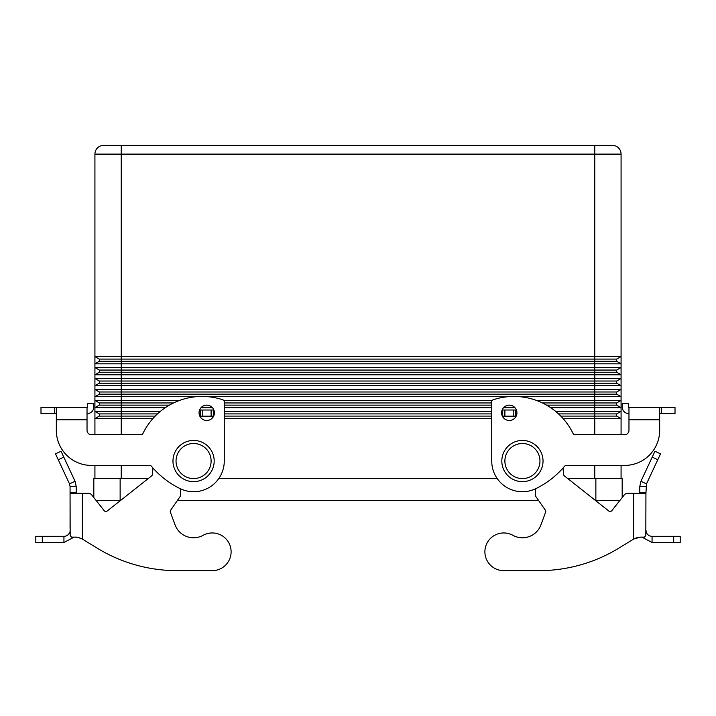 <?xml version="1.0" encoding="UTF-8"?>
<svg xmlns="http://www.w3.org/2000/svg" width="716" height="716" viewBox="0 0 716 716"><rect width="100%" height="100%" fill="white"/><g stroke="black" fill="none" stroke-linecap="round" stroke-linejoin="round"><path stroke-width="1.07" d="M522.429 440.43A20.612 20.612 0 0 0 501.818 461.041A20.612 20.612 0 0 0 522.429 481.644A20.612 20.612 0 0 0 543.032 461.041A20.612 20.612 0 0 0 522.429 440.43M193.571 481.644A20.612 20.612 0 0 1 172.968 461.041A20.612 20.612 0 0 1 193.571 440.43A20.612 20.612 0 0 1 214.182 461.041A20.612 20.612 0 0 1 193.571 481.644M199.057 412.81A7.67 7.67 0 0 1 206.727 405.14A7.67 7.67 0 0 1 214.406 412.81A7.67 7.67 0 0 1 206.727 420.48A7.67 7.67 0 0 1 199.057 412.81M501.594 412.81A7.67 7.67 0 0 0 509.273 420.48A7.67 7.67 0 0 0 516.943 412.81A7.67 7.67 0 0 0 509.273 405.14A7.67 7.67 0 0 0 501.594 412.81M612.314 145.339A8.771 8.771 0 0 1 618.508 147.908A8.771 8.771 0 0 0 612.314 145.339L103.686 145.339A8.771 8.771 0 0 0 97.492 147.908A8.771 8.771 0 0 1 103.686 145.339A8.771 8.771 0 0 0 97.492 147.908A8.771 8.771 0 0 1 103.686 145.339M94.924 478.574L94.924 465.427M94.924 434.728L94.924 154.11A8.771 8.771 0 0 1 97.492 147.908A8.771 8.771 0 0 0 94.924 154.11L121.228 154.11L121.228 145.339M616.7 372.248L616.7 370.056L621.076 367.523L621.076 374.781L616.7 372.248L99.3 372.248L99.3 370.056L94.924 367.523L594.772 367.523L594.772 361.285L616.7 361.285L616.7 359.092L621.076 356.568L616.7 359.092L99.3 359.092L94.924 356.568L621.076 356.568L621.076 363.817L616.7 361.285L621.076 363.817L94.924 363.817L99.3 361.285L99.3 359.092M594.772 145.339L594.772 361.285L99.3 361.285M616.7 383.212L99.3 383.212L99.3 381.019L94.924 378.487L621.076 378.487L621.076 385.745L616.7 383.212L616.7 381.019L621.076 378.487L621.076 374.781L94.924 374.781L99.3 372.248M616.7 370.056L99.3 370.056M616.7 381.019L594.772 381.019L594.772 367.523L621.076 367.523L621.076 363.817M616.7 394.176L99.3 394.176L99.3 391.983L94.924 389.45L621.076 389.45L621.076 396.709L616.7 394.176L616.7 391.983L621.076 389.45L621.076 385.745L94.924 385.745L99.3 383.212M616.7 391.983L594.772 391.983L594.772 381.019L99.3 381.019M536.418 400.414L621.076 400.414L621.076 407.664L616.7 405.14L616.7 402.947L621.076 400.414L621.076 396.709L519.834 396.709M507.957 396.709L208.043 396.709M196.166 396.709L94.924 396.709L99.3 394.176M616.7 402.947L594.772 402.947L594.772 391.983L99.3 391.983M555.625 411.369L594.772 411.369L594.772 405.14L616.7 405.14L621.076 407.664L550.658 407.664M514.965 407.664L503.572 407.664M491.731 407.664L224.269 407.664M212.428 407.664L201.035 407.664M165.342 407.664L94.924 407.664L99.3 405.14L99.3 402.947L94.924 400.414L179.582 400.414M542.415 402.947L594.772 402.947L594.772 405.14L546.585 405.14M491.731 405.14L224.269 405.14M169.415 405.14L99.3 405.14M173.585 402.947L99.3 402.947M491.731 402.947L224.269 402.947M223.732 400.414L492.268 400.414M621.076 356.568L621.076 154.11A8.771 8.771 0 0 0 618.508 147.908M616.7 413.902L621.076 411.369L621.076 418.627L616.7 416.094L616.7 413.902L594.772 413.902L594.772 411.369L621.076 411.369L621.076 407.664M621.076 478.574L621.076 465.427M621.076 434.728L621.076 418.627L563.161 418.627M155.202 416.094L99.3 416.094L99.3 413.902L94.924 411.369L160.375 411.369M199.191 411.369L200.587 411.369M213.305 411.369L214.263 411.369M224.269 411.369L491.731 411.369M501.737 411.369L502.695 411.369M515.413 411.369L516.809 411.369M616.7 416.094L560.798 416.094M491.731 418.627L224.269 418.627M152.839 418.627L94.924 418.627L99.3 416.094M516.2 416.094L515.413 416.094M491.731 416.094L224.269 416.094M200.587 416.094L199.8 416.094M157.466 413.902L99.3 413.902M594.772 434.728L594.772 413.902L558.534 413.902M516.862 413.902L515.413 413.902M502.695 413.902L501.674 413.902M491.731 413.902L224.269 413.902M214.326 413.902L213.305 413.902M200.587 413.902L199.138 413.902M148.221 478.574L93.823 478.574L93.823 497.557L91.782 494.98L104.16 510.633L96.15 500.502L120.503 500.502M645.93 486.477L639.791 486.477L640.936 481.286L654.952 451.241L660.51 453.837L646.503 483.882L645.93 493.315L627.655 493.315A4.386 4.386 0 0 0 624.218 494.98L622.177 497.557L622.177 478.574L567.779 478.574M497.235 478.574L218.765 478.574M595.497 500.502L619.85 500.502L611.84 510.633A2.193 2.193 0 0 1 608.761 510.991A2.193 2.193 0 0 0 611.84 510.633L624.218 494.98A4.386 4.386 0 0 1 627.655 493.315M177.38 500.502L538.62 500.502M628.97 413.615L628.809 413.615A6.578 6.578 0 0 1 622.231 407.037L622.231 403.359L628.371 403.359L628.809 407.476L659.669 407.476L659.669 430.343A35.075 35.075 0 0 1 624.585 465.427L566.275 465.427A2.193 2.193 0 0 0 564.593 466.205A87.692 87.692 0 0 1 535.872 488.625A30.69 30.69 0 0 1 491.731 461.041L491.731 401.846A2.193 2.193 0 0 1 493.235 399.77A65.774 65.774 0 0 1 573.068 433.493A2.193 2.193 0 0 0 575.038 434.728L624.585 434.728A4.386 4.386 0 0 0 628.97 430.343L628.97 407.476M491.731 401.846A2.193 2.193 0 0 1 493.235 399.77A65.774 65.774 0 0 1 573.068 433.493M564.593 466.205A87.692 87.692 0 0 1 535.872 488.625A30.69 30.69 0 0 1 491.731 461.041M628.97 419.755L659.669 419.755L659.669 430.343A35.075 35.075 0 0 1 624.585 465.427M659.669 407.476L675.009 407.476L675.009 413.615L659.669 413.615M624.585 434.728A4.386 4.386 0 0 0 628.97 430.343M622.231 405.551L622.231 407.037M40.991 407.476L40.991 413.615L40.991 407.476L56.331 407.476L56.331 430.343A35.075 35.075 0 0 0 91.415 465.427L149.725 465.427A2.193 2.193 0 0 1 151.407 466.205A87.692 87.692 0 0 0 180.128 488.625A30.69 30.69 0 0 0 224.269 461.041L224.269 401.846A2.193 2.193 0 0 0 222.766 399.77A65.774 65.774 0 0 0 142.931 433.493A2.193 2.193 0 0 1 140.963 434.728L91.415 434.728A4.386 4.386 0 0 1 87.03 430.343L87.03 407.476L87.629 407.037L87.629 403.359L93.769 403.359L93.769 407.037A6.578 6.578 0 0 1 87.191 413.615L87.03 413.615M56.331 407.476L87.03 407.476M40.991 413.615L56.331 413.615M93.769 405.551L93.769 407.037M87.03 419.755L56.331 419.755L56.331 430.343M91.415 434.728A4.386 4.386 0 0 1 87.03 430.343M203.129 535.308A19.735 19.735 0 0 1 175.062 524.873A19.735 19.735 0 0 0 203.129 535.308A18.858 18.858 0 0 1 228.753 542.674A18.858 18.858 0 0 1 212.258 570.661L177.174 570.661L212.258 570.661M107.239 510.991A2.193 2.193 0 0 1 104.16 510.633A2.193 2.193 0 0 0 107.239 510.991L151.586 475.916A2.193 2.193 0 0 0 152.41 474.386L152.964 468.013M91.782 494.98A4.386 4.386 0 0 0 88.345 493.315L82.349 493.315L82.349 539.067L97 548.044L82.349 539.067L77.999 537.403M170.39 512.226A2.193 2.193 0 0 1 170.65 510.213A2.193 2.193 0 0 0 170.39 512.226L175.062 524.873M69.345 533.116L68.754 534.029M67.331 535.335L66.83 535.631M80.228 538.128L76.997 537.161L71.654 537.161L70.177 535.595L70.07 493.315L70.07 528.39M70.07 532.427L70.07 530.216L70.07 532.427M63.939 536.356L35.8 536.356L35.8 542.495L63.939 542.495L63.939 536.356C66.713 536.221 68.638 534.861 69.712 532.292M74.061 537.161L63.939 542.495M76.209 493.315L76.209 486.477L70.07 486.477L69.497 483.882L75.064 481.286L76.209 486.477M75.064 481.286L61.048 451.241L55.49 453.837L69.497 483.882M70.07 486.477L70.07 493.315L82.349 493.315M213.305 416.757L213.305 410.008L200.587 410.008L200.435 417.195M177.174 570.661A153.466 153.466 0 0 1 97 548.044M180.423 488.768L180.423 496.116L170.65 510.213M200.587 416.148L213.305 416.148M503.742 570.661A18.858 18.858 0 0 1 494.622 568.298A18.858 18.858 0 0 0 503.742 570.661L538.826 570.661L503.742 570.661M512.871 535.308A19.735 19.735 0 0 0 540.938 524.873A19.735 19.735 0 0 1 512.871 535.308A18.858 18.858 0 0 0 487.247 542.674A18.858 18.858 0 0 0 494.622 568.298A18.858 18.858 0 0 1 487.247 542.674A18.858 18.858 0 0 1 512.871 535.308M633.651 493.315L633.651 539.067L619 548.044L633.651 539.067L640.193 537.161L638.072 537.385M646.315 532.364L646.288 532.292C647.362 534.861 649.287 536.212 652.061 536.356L650.101 536.033M646.288 532.292L645.93 530.216M638.037 537.394L635.781 538.128M652.061 542.495L652.061 536.356L680.2 536.356L680.2 542.495L652.061 542.495L641.939 537.161M645.93 493.315L645.823 535.595L644.346 537.161L640.193 537.161M640.936 481.286L646.503 483.882M639.791 493.315L639.791 486.477M608.761 510.991L564.414 475.916A2.193 2.193 0 0 1 563.59 474.386L563.036 468.013M515.565 417.195L515.413 416.148L502.695 416.148L502.695 416.757M535.577 488.768L535.577 496.116L545.35 510.213A2.193 2.193 0 0 1 545.61 512.226L540.938 524.873M538.826 570.661A153.466 153.466 0 0 0 619 548.044A153.466 153.466 0 0 1 538.826 570.661M515.413 416.148L515.413 410.008L502.695 410.008L502.695 416.148M193.571 478.574A17.542 17.542 0 0 1 176.038 461.041A17.542 17.542 0 0 1 193.571 443.499A17.542 17.542 0 0 1 211.113 461.041A17.542 17.542 0 0 1 193.571 478.574M522.429 478.574A17.542 17.542 0 0 0 539.962 461.041A17.542 17.542 0 0 0 522.429 443.499A17.542 17.542 0 0 0 504.887 461.041A17.542 17.542 0 0 0 522.429 478.574M121.228 434.728L121.228 154.11L621.076 154.11M594.772 478.574L594.772 465.427M121.228 478.574L121.228 465.427M595.864 500.502L595.864 478.574M120.136 500.502L120.136 478.574M661.369 407.476L661.369 413.615M54.631 407.476L54.631 413.615M70.07 492.501L76.209 492.501M213.305 416.587L200.587 416.587M42.298 536.356L42.298 542.495M202.78 416.148L202.78 410.008M211.113 416.148L211.113 410.008M58.238 459.726L63.796 457.13M645.93 492.501L639.791 492.501M673.702 536.356L673.702 542.495M515.413 416.587L502.695 416.587M513.22 416.148L513.22 410.008M504.887 416.148L504.887 410.008M657.762 459.726L652.204 457.13"/></g></svg>
